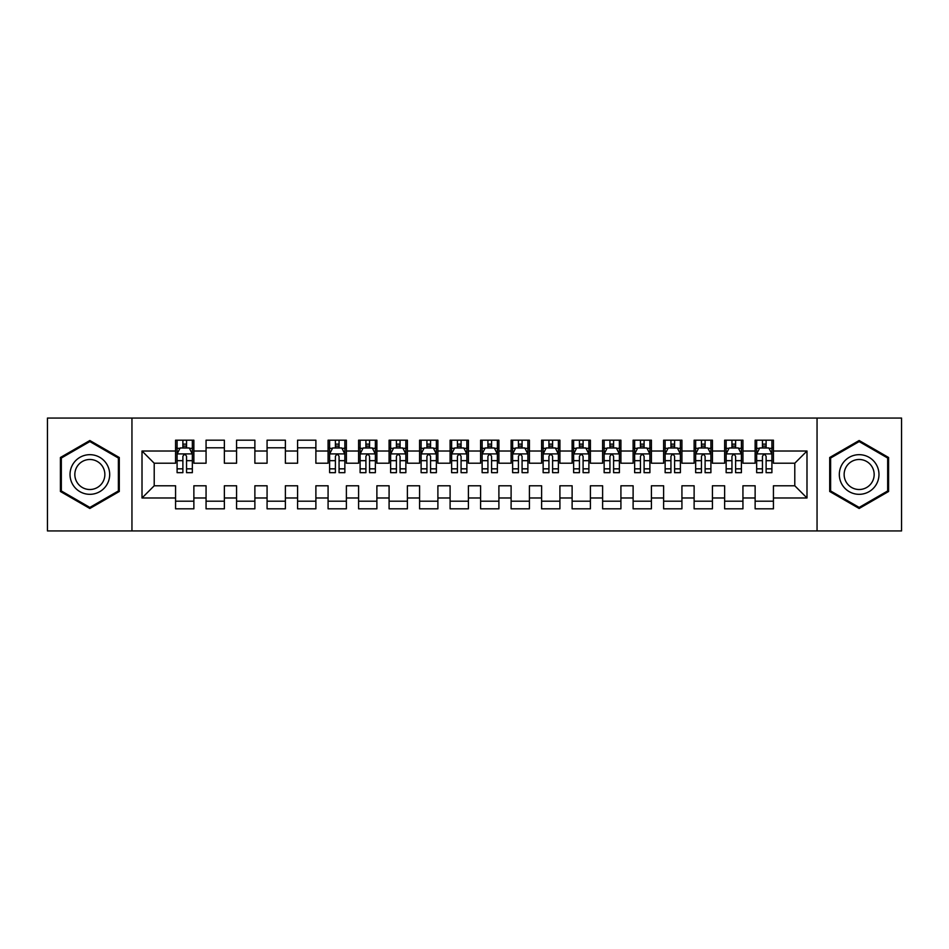 <?xml version="1.0" encoding="UTF-8"?>
<svg xmlns="http://www.w3.org/2000/svg" width="949" height="949" viewBox="0 0 949 949"><rect width="100%" height="100%" fill="white"/><g stroke="black" fill="none" stroke-linecap="round" stroke-linejoin="round"><path stroke-width="1.42" d="M817.053 530.93L901.55 530.93L901.55 418.07L817.053 418.07L817.053 530.93L131.947 530.93L131.947 418.07L47.45 418.07L47.45 530.93L131.947 530.93M817.053 418.07L131.947 418.07M142.006 497.988L142.006 451.012L175.565 451.012L175.565 463.219L154.213 463.219L154.213 485.781L142.006 497.988L175.565 497.988L175.565 508.818L193.869 508.818L193.869 497.988L206.063 497.988L206.063 508.818L224.367 508.818L224.367 497.988L236.574 497.988L236.574 508.818L254.878 508.818L254.878 497.988L267.072 497.988L267.072 508.818L285.376 508.818L285.376 497.988L297.583 497.988L297.583 508.818L315.887 508.818L315.887 497.988L328.081 497.988L328.081 508.818L346.385 508.818L346.385 497.988L358.592 497.988L358.592 508.818L376.883 508.818L376.883 497.988L389.09 497.988L389.09 508.818L407.394 508.818L407.394 497.988L419.588 497.988L419.588 508.818L437.892 508.818L437.892 497.988L450.099 497.988L450.099 508.818L468.403 508.818L468.403 497.988L480.597 497.988L480.597 508.818L498.901 508.818L498.901 497.988L511.108 497.988L511.108 508.818L529.412 508.818L529.412 497.988L541.606 497.988L541.606 508.818L559.91 508.818L559.91 497.988L572.117 497.988L572.117 508.818L590.408 508.818L590.408 497.988L602.615 497.988L602.615 508.818L620.919 508.818L620.919 497.988L633.113 497.988L633.113 508.818L651.417 508.818L651.417 497.988L663.624 497.988L663.624 508.818L681.928 508.818L681.928 497.988L694.122 497.988L694.122 508.818L712.426 508.818L712.426 497.988L724.633 497.988L724.633 508.818L742.937 508.818L742.937 497.988L755.131 497.988L755.131 508.818L773.435 508.818L773.435 485.781L794.788 485.781L794.788 463.219L773.435 463.219L773.435 451.012L806.994 451.012L806.994 497.988L773.435 497.988M773.435 451.012L773.435 440.182L755.131 440.182L755.131 451.012L742.937 451.012L742.937 440.182L724.633 440.182L724.633 451.012L712.426 451.012L712.426 440.182L694.122 440.182L694.122 451.012L681.928 451.012L681.928 440.182L663.624 440.182L663.624 451.012L651.417 451.012L651.417 440.182L633.113 440.182L633.113 451.012L620.919 451.012L620.919 440.182L602.615 440.182L602.615 451.012L590.408 451.012L590.408 440.182L572.117 440.182L572.117 451.012L559.91 451.012L559.91 440.182L541.606 440.182L541.606 451.012L529.412 451.012L529.412 440.182L511.108 440.182L511.108 451.012L498.901 451.012L498.901 440.182L480.597 440.182L480.597 451.012L468.403 451.012L468.403 440.182L450.099 440.182L450.099 451.012L437.892 451.012L437.892 440.182L419.588 440.182L419.588 451.012L407.394 451.012L407.394 440.182L389.09 440.182L389.09 451.012L376.883 451.012L376.883 440.182L358.592 440.182L358.592 451.012L346.385 451.012L346.385 440.182L328.081 440.182L328.081 451.012L315.887 451.012L315.887 440.182L297.583 440.182L297.583 451.012L285.376 451.012L285.376 440.182L267.072 440.182L267.072 451.012L254.878 451.012L254.878 440.182L236.574 440.182L236.574 451.012L224.367 451.012L224.367 440.182L206.063 440.182L206.063 451.012L193.869 451.012L193.869 440.182L175.565 440.182L175.565 451.012M742.937 497.988L742.937 485.781L755.131 485.781L755.131 497.988M806.994 451.012L794.788 463.219M712.426 497.988L712.426 485.781L724.633 485.781L724.633 497.988M755.131 451.012L755.131 463.219L742.937 463.219L742.937 451.012M681.928 497.988L681.928 485.781L694.122 485.781L694.122 497.988M724.633 451.012L724.633 463.219L712.426 463.219L712.426 451.012M651.417 497.988L651.417 485.781L663.624 485.781L663.624 497.988M694.122 451.012L694.122 463.219L681.928 463.219L681.928 451.012M620.919 497.988L620.919 485.781L633.113 485.781L633.113 497.988M663.624 451.012L663.624 463.219L651.417 463.219L651.417 451.012M590.408 497.988L590.408 485.781L602.615 485.781L602.615 497.988M633.113 451.012L633.113 463.219L620.919 463.219L620.919 451.012M559.91 497.988L559.91 485.781L572.117 485.781L572.117 497.988M602.615 451.012L602.615 463.219L590.408 463.219L590.408 451.012M529.412 497.988L529.412 485.781L541.606 485.781L541.606 497.988M572.117 451.012L572.117 463.219L559.91 463.219L559.91 451.012M498.901 497.988L498.901 485.781L511.108 485.781L511.108 497.988M541.606 451.012L541.606 463.219L529.412 463.219L529.412 451.012M468.403 497.988L468.403 485.781L480.597 485.781L480.597 497.988M511.108 451.012L511.108 463.219L498.901 463.219L498.901 451.012M437.892 497.988L437.892 485.781L450.099 485.781L450.099 497.988M480.597 451.012L480.597 463.219L468.403 463.219L468.403 451.012M407.394 497.988L407.394 485.781L419.588 485.781L419.588 497.988M450.099 451.012L450.099 463.219L437.892 463.219L437.892 451.012M376.883 497.988L376.883 485.781L389.09 485.781L389.09 497.988M419.588 451.012L419.588 463.219L407.394 463.219L407.394 451.012M346.385 497.988L346.385 485.781L358.592 485.781L358.592 497.988M389.09 451.012L389.09 463.219L376.883 463.219L376.883 451.012M315.887 497.988L315.887 485.781L328.081 485.781L328.081 497.988M358.592 451.012L358.592 463.219L346.385 463.219L346.385 451.012M285.376 497.988L285.376 485.781L297.583 485.781L297.583 497.988M328.081 451.012L328.081 463.219L315.887 463.219L315.887 451.012M254.878 497.988L254.878 485.781L267.072 485.781L267.072 497.988M297.583 451.012L297.583 463.219L285.376 463.219L285.376 451.012M224.367 497.988L224.367 485.781L236.574 485.781L236.574 497.988M267.072 451.012L267.072 463.219L254.878 463.219L254.878 451.012M193.869 497.988L193.869 485.781L206.063 485.781L206.063 497.988M236.574 451.012L236.574 463.219L224.367 463.219L224.367 451.012M154.213 485.781L175.565 485.781L175.565 497.988M206.063 451.012L206.063 463.219L193.869 463.219L193.869 451.012M755.131 447.809L756.661 447.809M771.905 447.809L773.435 447.809M724.633 447.809L726.151 447.809M741.406 447.809L742.937 447.809M694.122 447.809L695.653 447.809M710.908 447.809L712.426 447.809M663.624 447.809L665.142 447.809M680.397 447.809L681.928 447.809M633.113 447.809L634.644 447.809M649.899 447.809L651.417 447.809M602.615 447.809L604.145 447.809M619.389 447.809L620.919 447.809M572.117 447.809L573.635 447.809M588.89 447.809L590.408 447.809M541.606 447.809L543.136 447.809M558.38 447.809L559.91 447.809M511.108 447.809L512.626 447.809M527.881 447.809L529.412 447.809M480.597 447.809L482.128 447.809M497.383 447.809L498.901 447.809M450.099 447.809L451.617 447.809M466.872 447.809L468.403 447.809M419.588 447.809L421.119 447.809M436.374 447.809L437.892 447.809M389.09 447.809L390.62 447.809M405.864 447.809L407.394 447.809M358.592 447.809L360.11 447.809M375.365 447.809L376.883 447.809M328.081 447.809L329.611 447.809M344.855 447.809L346.385 447.809M297.583 447.809L315.887 447.809M267.072 447.809L285.376 447.809M236.574 447.809L254.878 447.809M206.063 447.809L224.367 447.809M175.565 447.809L177.095 447.809M192.339 447.809L193.869 447.809M175.565 501.191L193.869 501.191M206.063 501.191L224.367 501.191M236.574 501.191L254.878 501.191M267.072 501.191L285.376 501.191M297.583 501.191L315.887 501.191M328.081 501.191L346.385 501.191M358.592 501.191L376.883 501.191M389.09 501.191L407.394 501.191M419.588 501.191L437.892 501.191M450.099 501.191L468.403 501.191M480.597 501.191L498.901 501.191M511.108 501.191L529.412 501.191M541.606 501.191L559.91 501.191M572.117 501.191L590.408 501.191M602.615 501.191L620.919 501.191M633.113 501.191L651.417 501.191M663.624 501.191L681.928 501.191M694.122 501.191L712.426 501.191M724.633 501.191L742.937 501.191M755.131 501.191L773.435 501.191M142.006 451.012L154.213 463.219M794.788 485.781L806.994 497.988M119.289 457.501L89.847 440.514L60.416 457.501L60.416 491.499L89.847 508.486L119.289 491.499L119.289 457.501M829.711 457.501L829.711 491.499L859.153 508.486L888.584 491.499L888.584 457.501L859.153 440.514L829.711 457.501M186.55 444.144L182.884 444.144M192.339 468.842L186.55 468.842L186.55 472.673L192.339 472.673L192.339 454.061L189.29 447.964L180.144 447.964L177.095 454.061L177.095 472.673L182.884 472.673L182.884 468.842L177.095 468.842M177.095 454.061L177.095 440.182M192.339 454.061L192.339 440.182M182.884 447.964L182.884 440.182M186.55 440.182L186.55 447.964M186.55 468.842L186.55 456.35C185.328 454.002 184.106 454.002 182.884 456.35L182.884 468.842M186.55 447.809L182.884 447.809M107.023 464.583A19.822 19.822 0 0 0 79.941 457.335A19.822 19.822 0 0 0 72.682 484.417A19.822 19.822 0 0 0 99.764 491.665A19.822 19.822 0 0 0 107.023 464.583M102.848 466.991A15.006 15.006 0 0 0 82.349 461.499A15.006 15.006 0 0 0 76.845 482.009A15.006 15.006 0 0 0 97.356 487.501A15.006 15.006 0 0 0 102.848 466.991M89.847 507.43L61.329 490.965L61.329 458.035L89.847 441.57L118.376 458.035L118.376 490.965L89.847 507.43M876.318 464.583A19.822 19.822 0 0 0 849.236 457.335A19.822 19.822 0 0 0 841.977 484.417A19.822 19.822 0 0 0 869.059 491.665A19.822 19.822 0 0 0 876.318 464.583M872.155 466.991A15.006 15.006 0 0 0 851.644 461.499A15.006 15.006 0 0 0 846.152 482.009A15.006 15.006 0 0 0 866.651 487.501A15.006 15.006 0 0 0 872.155 466.991M859.153 507.43L830.624 490.965L830.624 458.035L859.153 441.57L887.671 458.035L887.671 490.965L859.153 507.43M339.066 444.144L335.4 444.144M344.855 468.842L339.066 468.842L339.066 472.673L344.855 472.673L344.855 454.061L341.806 447.964L332.66 447.964L329.611 454.061L329.611 472.673L335.4 472.673L335.4 468.842L329.611 468.842M329.611 454.061L329.611 440.182M344.855 454.061L344.855 440.182M335.4 447.964L335.4 440.182M339.066 440.182L339.066 447.964M339.066 468.842L339.066 456.35C337.844 454.002 336.622 454.002 335.4 456.35L335.4 468.842M339.066 447.809L335.4 447.809M369.564 444.144L365.911 444.144M375.365 468.842L369.564 468.842L369.564 472.673L375.365 472.673L375.365 454.061L372.316 447.964L363.159 447.964L360.11 454.061L360.11 472.673L365.911 472.673L365.911 468.842L360.11 468.842M360.11 454.061L360.11 440.182M375.365 454.061L375.365 440.182M365.911 447.964L365.911 440.182M369.564 440.182L369.564 447.964M369.564 468.842L369.564 456.35C368.354 454.002 367.133 454.002 365.911 456.35L365.911 468.842M369.564 447.809L365.911 447.809M400.075 444.144L396.409 444.144M405.864 468.842L400.075 468.842L400.075 472.673L405.864 472.673L405.864 454.061L402.815 447.964L393.669 447.964L390.62 454.061L390.62 472.673L396.409 472.673L396.409 468.842L390.62 468.842M390.62 454.061L390.62 440.182M405.864 454.061L405.864 440.182M396.409 447.964L396.409 440.182M400.075 440.182L400.075 447.964M400.075 468.842L400.075 456.35C398.853 454.002 397.631 454.002 396.409 456.35L396.409 468.842M400.075 447.809L396.409 447.809M430.573 444.144L426.92 444.144M436.374 468.842L430.573 468.842L430.573 472.673L436.374 472.673L436.374 454.061L433.325 447.964L424.167 447.964L421.119 454.061L421.119 472.673L426.92 472.673L426.92 468.842L421.119 468.842M421.119 454.061L421.119 440.182M436.374 454.061L436.374 440.182M426.92 447.964L426.92 440.182M430.573 440.182L430.573 447.964M430.573 468.842L430.573 456.35C429.351 454.002 428.141 454.002 426.92 456.35L426.92 468.842M430.573 447.809L426.92 447.809M461.084 444.144L457.418 444.144M466.872 468.842L461.084 468.842L461.084 472.673L466.872 472.673L466.872 454.061L463.824 447.964L454.678 447.964L451.617 454.061L451.617 472.673L457.418 472.673L457.418 468.842L451.617 468.842M451.617 454.061L451.617 440.182M466.872 454.061L466.872 440.182M457.418 447.964L457.418 440.182M461.084 440.182L461.084 447.964M461.084 468.842L461.084 456.35C459.862 454.002 458.64 454.002 457.418 456.35L457.418 468.842M461.084 447.809L457.418 447.809M491.582 444.144L487.916 444.144M497.383 468.842L491.582 468.842L491.582 472.673L497.383 472.673L497.383 454.061L494.322 447.964L485.176 447.964L482.128 454.061L482.128 472.673L487.916 472.673L487.916 468.842L482.128 468.842M482.128 454.061L482.128 440.182M497.383 454.061L497.383 440.182M487.916 447.964L487.916 440.182M491.582 440.182L491.582 447.964M491.582 468.842L491.582 456.35C490.36 454.002 489.138 454.002 487.916 456.35L487.916 468.842M491.582 447.809L487.916 447.809M522.08 444.144L518.427 444.144M527.881 468.842L522.08 468.842L522.08 472.673L527.881 472.673L527.881 454.061L524.833 447.964L515.675 447.964L512.626 454.061L512.626 472.673L518.427 472.673L518.427 468.842L512.626 468.842M512.626 454.061L512.626 440.182M527.881 454.061L527.881 440.182M518.427 447.964L518.427 440.182M522.08 440.182L522.08 447.964M522.08 468.842L522.08 456.35C520.871 454.002 519.649 454.002 518.427 456.35L518.427 468.842M522.08 447.809L518.427 447.809M552.591 444.144L548.925 444.144M558.38 468.842L552.591 468.842L552.591 472.673L558.38 472.673L558.38 454.061L555.331 447.964L546.185 447.964L543.136 454.061L543.136 472.673L548.925 472.673L548.925 468.842L543.136 468.842M543.136 454.061L543.136 440.182M558.38 454.061L558.38 440.182M548.925 447.964L548.925 440.182M552.591 440.182L552.591 447.964M552.591 468.842L552.591 456.35C551.369 454.002 550.147 454.002 548.925 456.35L548.925 468.842M552.591 447.809L548.925 447.809M583.089 444.144L579.436 444.144M588.89 468.842L583.089 468.842L583.089 472.673L588.89 472.673L588.89 454.061L585.841 447.964L576.684 447.964L573.635 454.061L573.635 472.673L579.436 472.673L579.436 468.842L573.635 468.842M573.635 454.061L573.635 440.182M588.89 454.061L588.89 440.182M579.436 447.964L579.436 440.182M583.089 440.182L583.089 447.964M583.089 468.842L583.089 456.35C581.879 454.002 580.658 454.002 579.436 456.35L579.436 468.842M583.089 447.809L579.436 447.809M613.6 444.144L609.934 444.144M619.389 468.842L613.6 468.842L613.6 472.673L619.389 472.673L619.389 454.061L616.34 447.964L607.194 447.964L604.145 454.061L604.145 472.673L609.934 472.673L609.934 468.842L604.145 468.842M604.145 454.061L604.145 440.182M619.389 454.061L619.389 440.182M609.934 447.964L609.934 440.182M613.6 440.182L613.6 447.964M613.6 468.842L613.6 456.35C612.378 454.002 611.156 454.002 609.934 456.35L609.934 468.842M613.6 447.809L609.934 447.809M644.098 444.144L640.445 444.144M649.899 468.842L644.098 468.842L644.098 472.673L649.899 472.673L649.899 454.061L646.85 447.964L637.692 447.964L634.644 454.061L634.644 472.673L640.445 472.673L640.445 468.842L634.644 468.842M634.644 454.061L634.644 440.182M649.899 454.061L649.899 440.182M640.445 447.964L640.445 440.182M644.098 440.182L644.098 447.964M644.098 468.842L644.098 456.35C642.876 454.002 641.666 454.002 640.445 456.35L640.445 468.842M644.098 447.809L640.445 447.809M674.609 444.144L670.943 444.144M680.397 468.842L674.609 468.842L674.609 472.673L680.397 472.673L680.397 454.061L677.349 447.964L668.203 447.964L665.142 454.061L665.142 472.673L670.943 472.673L670.943 468.842L665.142 468.842M665.142 454.061L665.142 440.182M680.397 454.061L680.397 440.182M670.943 447.964L670.943 440.182M674.609 440.182L674.609 447.964M674.609 468.842L674.609 456.35C673.387 454.002 672.165 454.002 670.943 456.35L670.943 468.842M674.609 447.809L670.943 447.809M705.107 444.144L701.441 444.144M710.908 468.842L705.107 468.842L705.107 472.673L710.908 472.673L710.908 454.061L707.847 447.964L698.701 447.964L695.653 454.061L695.653 472.673L701.441 472.673L701.441 468.842L695.653 468.842M695.653 454.061L695.653 440.182M710.908 454.061L710.908 440.182M701.441 447.964L701.441 440.182M705.107 440.182L705.107 447.964M705.107 468.842L705.107 456.35C703.885 454.002 702.663 454.002 701.441 456.35L701.441 468.842M705.107 447.809L701.441 447.809M735.605 444.144L731.952 444.144M741.406 468.842L735.605 468.842L735.605 472.673L741.406 472.673L741.406 454.061L738.358 447.964L729.2 447.964L726.151 454.061L726.151 472.673L731.952 472.673L731.952 468.842L726.151 468.842M726.151 454.061L726.151 440.182M741.406 454.061L741.406 440.182M731.952 447.964L731.952 440.182M735.605 440.182L735.605 447.964M735.605 468.842L735.605 456.35C734.396 454.002 733.174 454.002 731.952 456.35L731.952 468.842M735.605 447.809L731.952 447.809M766.116 444.144L762.45 444.144M771.905 468.842L766.116 468.842L766.116 472.673L771.905 472.673L771.905 454.061L768.856 447.964L759.71 447.964L756.661 454.061L756.661 472.673L762.45 472.673L762.45 468.842L756.661 468.842M756.661 454.061L756.661 440.182M771.905 454.061L771.905 440.182M762.45 447.964L762.45 440.182M766.116 440.182L766.116 447.964M766.116 468.842L766.116 456.35C764.894 454.002 763.672 454.002 762.45 456.35L762.45 468.842M766.116 447.809L762.45 447.809M192.267 453.907L177.166 453.907M177.095 448.331L179.954 448.331M189.48 448.331L192.339 448.331M182.884 460.668L177.095 460.668M192.339 460.668L186.55 460.668M186.55 446.089L182.884 446.089M344.784 453.907L329.683 453.907M329.611 448.331L332.47 448.331M341.996 448.331L344.855 448.331M335.4 460.668L329.611 460.668M344.855 460.668L339.066 460.668M339.066 446.089L335.4 446.089M375.282 453.907L360.193 453.907M360.11 448.331L362.981 448.331M372.494 448.331L375.365 448.331M365.911 460.668L360.11 460.668M375.365 460.668L369.564 460.668M369.564 446.089L365.911 446.089M405.792 453.907L390.691 453.907M390.62 448.331L393.479 448.331M403.005 448.331L405.864 448.331M396.409 460.668L390.62 460.668M405.864 460.668L400.075 460.668M400.075 446.089L396.409 446.089M436.291 453.907L421.19 453.907M421.119 448.331L423.989 448.331M433.503 448.331L436.374 448.331M426.92 460.668L421.119 460.668M436.374 460.668L430.573 460.668M430.573 446.089L426.92 446.089M466.801 453.907L451.7 453.907M451.617 448.331L454.488 448.331M464.002 448.331L466.872 448.331M457.418 460.668L451.617 460.668M466.872 460.668L461.084 460.668M461.084 446.089L457.418 446.089M497.3 453.907L482.199 453.907M482.128 448.331L484.998 448.331M494.512 448.331L497.383 448.331M487.916 460.668L482.128 460.668M497.383 460.668L491.582 460.668M491.582 446.089L487.916 446.089M527.81 453.907L512.709 453.907M512.626 448.331L515.497 448.331M525.011 448.331L527.881 448.331M518.427 460.668L512.626 460.668M527.881 460.668L522.08 460.668M522.08 446.089L518.427 446.089M558.309 453.907L543.208 453.907M543.136 448.331L545.995 448.331M555.521 448.331L558.38 448.331M548.925 460.668L543.136 460.668M558.38 460.668L552.591 460.668M552.591 446.089L548.925 446.089M588.807 453.907L573.718 453.907M573.635 448.331L576.506 448.331M586.019 448.331L588.89 448.331M579.436 460.668L573.635 460.668M588.89 460.668L583.089 460.668M583.089 446.089L579.436 446.089M619.317 453.907L604.216 453.907M604.145 448.331L607.004 448.331M616.53 448.331L619.389 448.331M609.934 460.668L604.145 460.668M619.389 460.668L613.6 460.668M613.6 446.089L609.934 446.089M649.816 453.907L634.715 453.907M634.644 448.331L637.514 448.331M647.028 448.331L649.899 448.331M640.445 460.668L634.644 460.668M649.899 460.668L644.098 460.668M644.098 446.089L640.445 446.089M680.326 453.907L665.225 453.907M665.142 448.331L668.013 448.331M677.527 448.331L680.397 448.331M670.943 460.668L665.142 460.668M680.397 460.668L674.609 460.668M674.609 446.089L670.943 446.089M710.825 453.907L695.724 453.907M695.653 448.331L698.523 448.331M708.037 448.331L710.908 448.331M701.441 460.668L695.653 460.668M710.908 460.668L705.107 460.668M705.107 446.089L701.441 446.089M741.335 453.907L726.234 453.907M726.151 448.331L729.022 448.331M738.536 448.331L741.406 448.331M731.952 460.668L726.151 460.668M741.406 460.668L735.605 460.668M735.605 446.089L731.952 446.089M771.834 453.907L756.733 453.907M756.661 448.331L759.52 448.331M769.046 448.331L771.905 448.331M762.45 460.668L756.661 460.668M771.905 460.668L766.116 460.668M766.116 446.089L762.45 446.089"/></g></svg>
